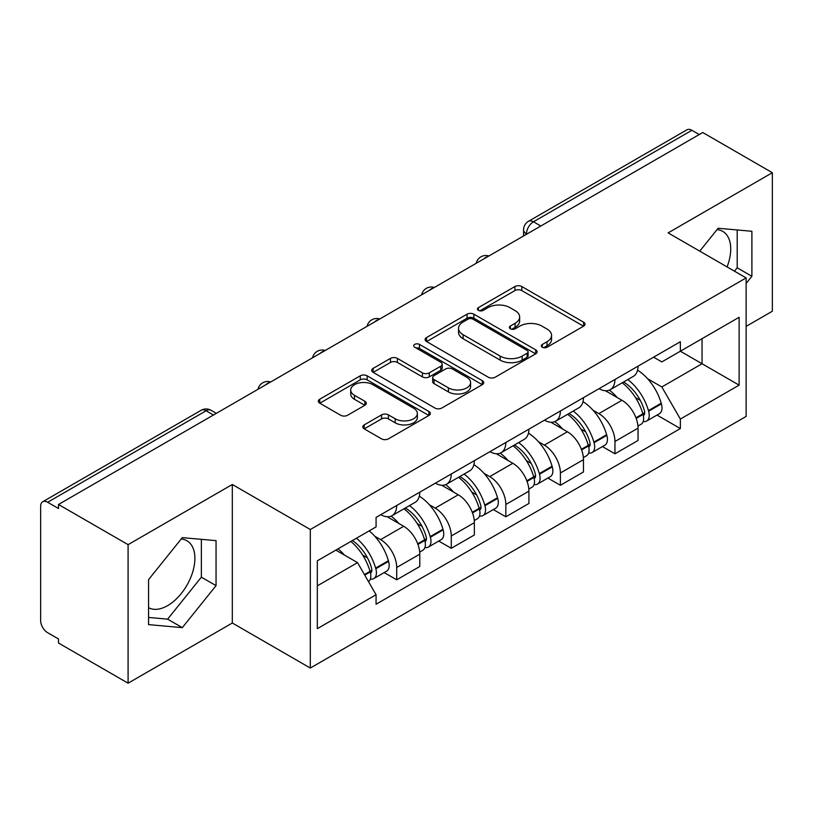 <?xml version="1.0" encoding="UTF-8"?>
<svg xmlns="http://www.w3.org/2000/svg" width="813" height="813" viewBox="0 0 813 813"><rect width="100%" height="100%" fill="white"/><g stroke="black" fill="none" stroke-linecap="round" stroke-linejoin="round"><path stroke-width="1.22" d="M542.301 347.232A3.394 1.961 0 0 0 547.108 347.232L583.592 326.176A4.858 2.805 0 0 0 585.014 324.194A4.858 2.805 0 0 0 583.592 322.212L521.794 286.532A4.858 2.805 0 0 0 514.924 286.532L478.451 307.588A3.394 1.961 0 0 0 477.455 308.981A3.394 1.961 0 0 0 478.451 310.363A3.394 1.961 0 0 0 483.257 310.363L487.973 307.639A15.538 8.973 0 0 1 509.944 307.639L515.096 310.617A15.538 8.973 0 0 1 519.649 316.958A15.538 8.973 0 0 1 515.096 323.3L510.381 326.023A3.394 1.961 0 0 0 509.385 327.415A3.394 1.961 0 0 0 510.381 328.798A3.394 1.961 0 0 0 515.188 328.798L519.903 326.074A15.538 8.973 0 0 1 541.875 326.074L547.027 329.052A15.538 8.973 0 0 1 551.58 335.393A15.538 8.973 0 0 1 547.027 341.734L542.301 344.458A3.394 1.961 0 0 0 541.306 345.84A3.394 1.961 0 0 0 542.301 347.232L542.301 344.458M717.046 229.622A38.577 22.276 -60 0 1 722.737 231.37A38.577 22.276 -60 0 1 727.066 266.908M181.208 538.989A38.577 22.276 -60 0 1 186.909 540.736A38.577 22.276 -60 0 1 192.813 571.651A38.577 22.276 -60 0 1 167.61 605.644A38.577 22.276 -60 0 1 148.555 607.687M364.214 424.884A4.858 2.805 0 0 0 362.791 426.866A4.858 2.805 0 0 0 364.214 428.847L381.551 438.857A4.858 2.805 0 0 0 388.411 438.857L428.929 415.463A4.858 2.805 0 0 0 430.351 413.482A4.858 2.805 0 0 0 428.929 411.5L367.13 375.819A4.858 2.805 0 0 0 360.261 375.819L319.753 399.213A4.858 2.805 0 0 0 318.33 401.195A4.858 2.805 0 0 0 319.753 403.177L340.698 415.27A4.858 2.805 0 0 0 347.558 415.27L364.895 405.26A4.858 2.805 0 0 0 366.317 403.278A4.858 2.805 0 0 0 364.895 401.297L354.509 395.301A12.988 7.5 0 0 1 350.708 389.996A12.988 7.5 0 0 1 358.726 383.065A12.988 7.5 0 0 1 372.882 384.691L413.563 408.187A12.988 7.5 0 0 1 417.364 413.482A12.988 7.5 0 0 1 409.346 420.412A12.988 7.5 0 0 1 395.199 418.786L388.411 414.874A4.858 2.805 0 0 0 381.551 414.874L364.214 424.884L364.214 428.847M310.312 529.517L232.315 484.487L128.088 544.659L58.485 504.477L702.747 132.519L772.35 172.702L668.123 232.884L746.121 277.914L310.312 529.517L310.312 668.042L746.121 416.439L746.121 277.914M488.318 377.212A4.858 2.805 0 0 0 495.188 377.212L535.696 353.828A4.858 2.805 0 0 0 537.119 351.836A4.858 2.805 0 0 0 535.696 349.854L473.898 314.184A4.858 2.805 0 0 0 467.038 314.184L426.52 337.568A4.858 2.805 0 0 0 425.097 339.549A4.858 2.805 0 0 0 426.52 341.531L488.318 377.212M416.032 347.964A3.394 1.961 0 0 1 419.488 348.442L419.488 344.407L482.312 380.677A4.858 2.805 0 0 1 483.735 382.659A4.858 2.805 0 0 1 482.312 384.64L441.805 408.035A4.858 2.805 0 0 1 434.935 408.035L373.137 372.354L373.137 368.391A4.858 2.805 0 0 0 371.714 370.372A4.858 2.805 0 0 0 373.137 372.354M373.137 368.391L390.474 358.381A4.858 2.805 0 0 1 397.344 358.381L422.404 372.852A4.858 2.805 0 0 0 429.274 372.852L440.768 366.216A4.858 2.805 0 0 0 442.191 364.224A4.858 2.805 0 0 0 440.768 362.242L414.681 347.181A3.394 1.961 0 0 1 413.685 345.799A3.394 1.961 0 0 1 415.778 343.98A3.394 1.961 0 0 1 419.488 344.407M128.088 544.659L128.088 683.194L58.485 643.012L58.485 638.967L47.642 632.707A9.888 5.711 -120 0 1 40.65 620.593L40.65 506.296A9.888 5.711 -120 0 1 42.703 501.763L201.136 410.291A9.888 5.711 60 0 1 206.085 410.778L47.642 502.261A9.888 5.711 -120 0 0 42.703 501.763M746.121 326.379L772.35 311.237L772.35 172.702M128.088 683.194L232.315 623.012L310.312 668.042M58.485 504.477L58.485 508.521L47.642 502.261M540.808 226.014L533.46 221.776A9.888 5.711 60 0 0 528.521 221.288L686.955 129.806A9.888 5.711 60 0 1 691.904 130.293L533.46 221.776A9.888 5.711 120 0 0 526.468 233.89L526.468 234.296M699.251 134.541L691.904 130.293M614.953 379.488A22.754 13.14 60 0 1 610.248 389.701L633.327 376.368A22.754 13.14 -120 0 0 638.042 366.155M593.053 410.25L598.866 413.614A22.754 13.14 60 0 1 614.953 441.479L638.042 428.146A22.754 13.14 -120 0 0 621.955 400.281L605.431 390.748M638.042 428.146L638.042 440.473L614.953 453.796L602.443 446.571M610.248 389.701A22.754 13.14 60 0 1 599.049 388.675M614.953 441.479L614.953 453.796M560.391 410.982A22.754 13.14 60 0 1 555.686 421.195L578.765 407.872A22.754 13.14 -120 0 0 583.48 397.659M547.881 478.074L560.391 485.3L583.48 471.967L583.48 459.65A22.754 13.14 -120 0 0 567.393 431.784L550.868 422.242M555.686 421.195A22.754 13.14 60 0 1 544.476 420.169M538.491 441.754L544.304 445.107A22.754 13.14 60 0 1 560.391 472.983L560.391 485.3M505.828 442.485A22.754 13.14 60 0 1 501.123 452.699L524.202 439.376A22.754 13.14 -120 0 0 528.917 429.162M493.318 509.568L505.828 516.804L528.917 503.471L528.917 491.154A22.754 13.14 -120 0 0 512.83 463.288L496.306 453.745M501.123 452.699A22.754 13.14 60 0 1 489.914 451.672M483.918 473.257L489.741 476.611A22.754 13.14 60 0 1 505.828 504.477L505.828 516.804M451.266 473.989A22.754 13.14 60 0 1 446.561 484.202L469.64 470.879A22.754 13.14 -120 0 0 474.355 460.656M438.756 541.072L451.266 548.297L474.355 534.974L474.355 522.657A22.754 13.14 -120 0 0 458.268 494.792L441.744 485.249M446.561 484.202A22.754 13.14 60 0 1 435.351 483.176M429.355 504.751L435.179 508.115A22.754 13.14 60 0 1 451.266 535.98L451.266 548.297M396.703 505.493A22.754 13.14 60 0 1 391.998 515.706L415.077 502.373A22.754 13.14 -120 0 0 419.793 492.16M384.193 572.576L396.703 579.801L419.793 566.478L419.793 554.161A22.754 13.14 -120 0 0 403.705 526.285L387.181 516.753M391.998 515.706A22.754 13.14 60 0 1 380.789 514.68M374.793 536.255L380.616 539.619A22.754 13.14 60 0 1 396.703 567.484L396.703 579.801M653.601 357.171L661.823 361.917L739.119 317.283L702.046 338.696L702.046 363.736L661.823 386.958L647.615 378.746M317.314 585.858L357.537 562.637L376.073 594.74L317.314 628.673L317.314 560.818L376.073 526.895L376.073 517.403L680.359 341.724L680.359 351.216L739.119 385.138L680.359 419.061L661.823 386.958M739.119 317.283L739.119 385.138M376.073 594.74L376.073 604.232L680.359 428.553L680.359 419.061M746.121 283.463L751.893 276.278L751.893 231.278L718.133 228.26L699.749 251.136M232.315 484.487L232.315 623.012M148.555 624.618L182.305 627.636L216.055 585.645L216.055 540.645L182.305 537.627L148.555 579.618L148.555 624.618M357.537 562.637L335.85 550.116M657.006 415.067L680.359 428.553M734.474 271.186L737.198 267.802L737.198 229.967M737.198 267.802L751.893 276.278M148.555 617.443L167.61 619.15L201.37 577.159L201.37 539.324M167.61 619.15L182.305 627.636M201.37 577.159L216.055 585.645M543.663 347.71L547.027 345.769A15.538 8.973 0 0 0 551.58 339.428L551.58 335.393M519.649 316.958L519.649 320.993A15.538 8.973 0 0 1 515.096 327.334L511.733 329.275M583.521 326.206L521.794 290.566A4.858 2.805 0 0 0 514.924 290.566L479.812 310.84M535.635 353.858L473.898 318.218A4.858 2.805 0 0 0 467.038 318.218L426.591 341.572M527.119 353.228A3.394 1.961 0 0 0 528.104 351.836A3.394 1.961 0 0 0 527.119 350.454L472.871 319.133A3.394 1.961 0 0 0 468.064 319.133L463.085 322.009A15.538 8.973 0 0 0 458.532 328.35A15.538 8.973 0 0 0 463.085 334.692L500.168 356.104A15.538 8.973 0 0 0 522.139 356.104L527.119 353.228L527.119 357.263A3.394 1.961 0 0 0 528.104 355.881L528.104 351.836M458.532 328.35L458.532 332.395A15.538 8.973 0 0 0 463.085 338.736L463.085 334.692M527.119 357.263L522.139 360.139A15.538 8.973 0 0 1 500.168 360.139L463.085 338.736M373.197 372.395L390.474 362.425L390.474 358.381M442.191 364.224L442.191 368.269A4.858 2.805 0 0 1 440.768 370.25L429.274 376.886A4.858 2.805 0 0 1 422.404 376.886L397.344 362.425A4.858 2.805 0 0 0 390.474 362.425M419.488 348.442L482.251 384.681M448.41 387.862A12.988 7.5 0 0 0 462.567 389.488A12.988 7.5 0 0 0 470.585 382.567A12.988 7.5 0 0 0 466.774 377.262L452.445 368.99A4.858 2.805 0 0 0 445.575 368.99L434.071 375.626A4.858 2.805 0 0 0 432.658 377.608A4.858 2.805 0 0 0 434.071 379.59L448.41 387.862L448.41 391.907A12.988 7.5 0 0 0 462.567 393.533A12.988 7.5 0 0 0 470.585 386.602L470.585 382.567M432.658 377.608L432.658 381.643A4.858 2.805 0 0 0 434.071 383.624L434.071 379.59M448.41 391.907L434.071 383.624M417.364 413.482L417.364 417.526A12.988 7.5 0 0 1 409.346 424.447A12.988 7.5 0 0 1 395.199 422.821L388.411 418.908A4.858 2.805 0 0 0 381.551 418.908L364.275 428.878M350.708 389.996L350.708 394.031A12.988 7.5 0 0 0 354.509 399.335L354.509 395.301M364.834 405.301L354.509 399.335M428.858 415.504L367.13 379.864A4.858 2.805 0 0 0 360.261 379.864L319.814 403.218M623.541 382.019A31.158 17.988 60 0 1 623.703 382.11A31.158 17.988 60 0 1 644.201 410.077L644.394 410.717A6.057 3.496 60 0 1 643.429 415.473A6.057 3.496 60 0 1 643.296 415.545M622.179 382.811A37.591 21.707 60 0 1 642.839 413.827L643.022 414.467A12.49 7.215 60 0 1 641.051 424.274L637.941 426.073M643.185 421.51A12.49 7.215 -120 0 0 646.65 421.043A12.49 7.215 -120 0 0 648.622 411.236L648.439 410.595A37.591 21.707 -120 0 0 627.778 379.58M637.565 370.149A37.591 21.707 60 0 1 661.203 403.218L661.386 403.868A12.49 7.215 60 0 1 659.414 413.675L646.65 421.043M609.364 390.138A37.591 21.707 60 0 1 617.209 397.547M635.492 397.598L640.278 400.362M568.978 413.522A31.158 17.988 60 0 1 569.141 413.614A31.158 17.988 60 0 1 589.638 441.571L589.832 442.221A6.057 3.496 60 0 1 588.866 446.977A6.057 3.496 60 0 1 588.734 447.048M567.616 414.305A37.591 21.707 60 0 1 588.277 445.321L588.46 445.971A12.49 7.215 60 0 1 586.488 455.778L583.378 457.567M588.622 453.014A12.49 7.215 -120 0 0 592.088 452.546A12.49 7.215 -120 0 0 594.059 442.739L593.876 442.089A37.591 21.707 -120 0 0 573.216 411.073M583.002 401.652A37.591 21.707 60 0 1 606.64 434.721L606.823 435.372A12.49 7.215 60 0 1 604.852 445.178L592.088 452.546M554.801 421.632A37.591 21.707 60 0 1 562.647 429.051M580.929 429.101L585.716 431.866M514.416 445.026A31.158 17.988 60 0 1 514.578 445.107A31.158 17.988 60 0 1 535.076 473.075L535.269 473.725A6.057 3.496 60 0 1 534.304 478.481A6.057 3.496 60 0 1 534.171 478.552M513.054 445.809A37.591 21.707 60 0 1 533.714 476.825L533.897 477.475A12.49 7.215 60 0 1 531.926 487.282L528.816 489.07M534.06 484.518A12.49 7.215 -120 0 0 537.525 484.05A12.49 7.215 -120 0 0 539.497 474.243L539.314 473.593A37.591 21.707 -120 0 0 518.653 442.577M528.44 433.156A37.591 21.707 60 0 1 552.078 466.225L552.261 466.875A12.49 7.215 60 0 1 550.289 476.682L537.525 484.05M500.239 453.136A37.591 21.707 60 0 1 508.084 460.544M526.367 460.605L531.153 463.369M459.853 476.52A31.158 17.988 60 0 1 460.016 476.611A31.158 17.988 60 0 1 480.513 504.578L480.696 505.219A6.057 3.496 60 0 1 479.741 509.985A6.057 3.496 60 0 1 479.609 510.056M458.491 477.312A37.591 21.707 60 0 1 479.152 508.328L479.335 508.979A12.49 7.215 60 0 1 477.363 518.785L474.253 520.574M479.497 516.021A12.49 7.215 -120 0 0 482.963 515.554A12.49 7.215 -120 0 0 484.934 505.747L484.751 505.097A37.591 21.707 -120 0 0 464.091 474.081M473.877 464.66A37.591 21.707 60 0 1 497.515 497.729L497.698 498.369A12.49 7.215 60 0 1 495.727 508.176L482.963 515.554M445.676 484.639A37.591 21.707 60 0 1 453.522 492.048M471.804 492.099L476.591 494.873M405.291 508.023A31.158 17.988 60 0 1 405.453 508.115A31.158 17.988 60 0 1 425.951 536.082L426.134 536.722A6.057 3.496 60 0 1 425.179 541.478A6.057 3.496 60 0 1 425.047 541.549M403.929 508.816A37.591 21.707 60 0 1 424.589 539.832L424.772 540.472A12.49 7.215 60 0 1 422.801 550.279L419.691 552.078M424.935 547.525A12.49 7.215 -120 0 0 428.4 547.047A12.49 7.215 -120 0 0 430.372 537.241L430.189 536.6A37.591 21.707 -120 0 0 409.528 505.584M419.315 496.154A37.591 21.707 60 0 1 442.953 529.233L443.136 529.873A12.49 7.215 60 0 1 441.164 539.68L428.4 547.047M391.104 516.143A37.591 21.707 60 0 1 398.959 523.552M417.242 523.602L422.028 526.367M352.405 540.554A31.158 17.988 60 0 1 371.389 567.576L371.571 568.226A6.057 3.496 60 0 1 370.616 572.982A6.057 3.496 60 0 1 370.484 573.053M350.83 541.468A37.591 21.707 60 0 1 370.027 571.336L370.21 571.976A12.49 7.215 60 0 1 368.492 581.62M370.372 579.019A12.49 7.215 -120 0 0 373.838 578.551A12.49 7.215 -120 0 0 375.809 568.744L375.626 568.104A37.591 21.707 -120 0 0 356.429 538.236M369.193 530.869A37.591 21.707 60 0 1 388.39 560.726L388.573 561.377A12.49 7.215 60 0 1 386.602 571.183L373.838 578.551M338.066 548.836A37.591 21.707 60 0 1 344.397 555.055M362.669 555.106L367.466 557.87M526.814 234.093L526.468 233.89A9.888 5.711 0 0 1 523.572 229.855L523.572 235.963M451.266 535.98L474.355 522.657M505.828 504.477L528.917 491.154M560.391 472.983L583.48 459.65M396.703 567.484L419.793 554.161M380.616 539.619L403.705 526.285M435.179 508.115L458.268 494.792M489.741 476.611L512.83 463.288M544.304 445.107L567.393 431.784M598.866 413.614L621.955 400.281M488.085 256.461A9.888 5.711 120 0 0 483.715 258.981M433.522 287.954A9.888 5.711 120 0 0 429.152 290.485M378.949 319.458A9.888 5.711 120 0 0 374.59 321.978M324.387 350.962A9.888 5.711 120 0 0 320.027 353.482M269.825 382.466A9.888 5.711 120 0 0 265.465 384.986M213.433 415.026L206.085 410.778A9.888 5.711 120 0 1 211.034 410.291A9.888 9.888 0 0 0 201.136 410.291M547.027 345.769L547.027 341.734M510.381 328.798L510.381 326.023M515.096 327.334L515.096 323.3M478.451 310.363L478.451 307.588M514.924 290.566L514.924 286.532M521.794 290.566L521.794 286.532M583.592 326.176L583.592 322.212M426.52 341.531L426.52 337.568M467.038 318.218L467.038 314.184M473.898 318.218L473.898 314.184M535.696 353.828L535.696 349.854M500.168 360.139L500.168 356.104M522.139 360.139L522.139 356.104M397.344 362.425L397.344 358.381M422.404 376.886L422.404 372.852M429.274 376.886L429.274 372.852M440.768 370.25L440.768 366.216M482.312 384.64L482.312 380.677M381.551 418.908L381.551 414.874M388.411 418.908L388.411 414.874M395.199 422.821L395.199 418.786M364.895 405.26L364.895 401.297M319.753 403.177L319.753 399.213M360.261 379.864L360.261 375.819M367.13 379.864L367.13 375.819M428.929 415.463L428.929 411.5M636.183 418.421L643.022 414.467M648.622 411.236L661.386 403.868M648.439 410.595L661.203 403.218M642.829 413.776L644.689 412.699M635.959 417.801L642.839 413.827M581.62 449.914L588.46 445.971M594.059 442.739L606.823 435.372M593.876 442.089L606.64 434.721M588.266 445.28L590.126 444.203M581.397 449.304L588.277 445.321M527.058 481.418L533.897 477.475M539.497 474.243L552.261 466.875M539.314 473.593L552.078 466.225M533.704 476.784L535.564 475.707M526.834 480.798L533.714 476.825M472.495 512.922L479.335 508.979M484.934 505.747L497.698 498.369M484.751 505.097L497.515 497.729M479.142 508.277L481.001 507.21M472.272 512.302L479.152 508.328M417.933 544.425L424.772 540.472M430.372 537.241L443.136 529.873M430.189 536.6L442.953 529.233M424.579 539.781L426.439 538.704M417.709 543.806L424.589 539.832M364.742 575.126L370.21 571.976M375.809 568.744L388.573 561.377M375.626 568.104L388.39 560.726M370.017 571.285L371.876 570.208M364.417 574.567L370.027 571.336M488.918 255.973A9.888 9.888 0 0 0 476.225 263.3M434.355 287.477A9.888 9.888 0 0 0 421.662 294.804M379.793 318.97A9.888 9.888 0 0 0 367.1 326.308M325.23 350.474A9.888 9.888 0 0 0 312.538 357.801M270.668 381.978A9.888 9.888 0 0 0 257.975 389.305M216.329 413.35L211.034 410.291M528.521 221.288A9.888 9.888 0 0 0 523.572 229.855"/></g></svg>
